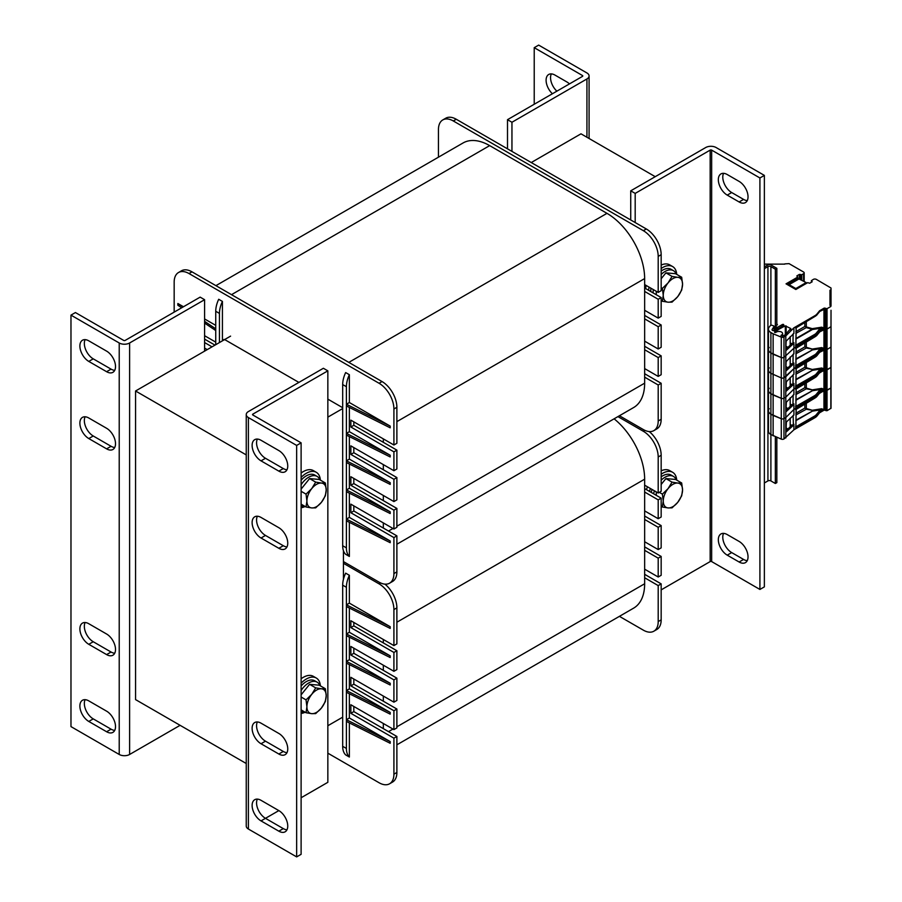 <?xml version="1.0" encoding="UTF-8"?>
<svg xmlns="http://www.w3.org/2000/svg" width="902" height="902" viewBox="0 0 902 902"><rect width="100%" height="100%" fill="white"/><g stroke="black" fill="none" stroke-linecap="round" stroke-linejoin="round"><path stroke-width="1.35" d="M343.425 579.377L343.425 550.648M327.843 725.738L342.681 717.169M230.585 336.13L135.559 390.994L135.559 699.602L246.246 763.509M135.559 390.994L246.246 454.901M655.235 176.679L580.989 133.823L531.255 162.54M342.681 408.561L327.843 417.141M257.363 799.116A12.594 7.272 -120 0 0 265.481 818.328L283.296 828.611A12.594 7.272 -120 0 0 286.96 829.817M261.028 820.899A12.594 7.272 60 0 1 252.797 809.793A12.594 7.272 60 0 1 254.725 799.702A12.594 7.272 60 0 1 261.028 800.322L278.842 810.605A12.594 7.272 60 0 1 287.073 821.711A12.594 7.272 60 0 1 285.145 831.802A12.594 7.272 60 0 1 278.842 831.182L261.028 820.899L278.842 810.605M257.363 516.226A12.594 7.272 -120 0 0 265.481 535.438L283.296 545.721A12.594 7.272 -120 0 0 286.96 546.928M261.028 538.009A12.594 7.272 60 0 1 252.797 526.903A12.594 7.272 60 0 1 254.725 516.812A12.594 7.272 60 0 1 261.028 517.432L278.842 527.715A12.594 7.272 60 0 1 287.073 538.821A12.594 7.272 60 0 1 285.145 548.923A12.594 7.272 60 0 1 278.842 548.292L261.028 538.009L265.481 535.438M257.363 721.961A12.594 7.272 -120 0 0 265.481 741.173L283.296 751.456A12.594 7.272 -120 0 0 286.96 752.663M261.028 743.744A12.594 7.272 60 0 1 252.797 732.638A12.594 7.272 60 0 1 254.725 722.547A12.594 7.272 60 0 1 261.028 723.167L278.842 733.461A12.594 7.272 60 0 1 287.073 744.556A12.594 7.272 60 0 1 285.145 754.658A12.594 7.272 60 0 1 278.842 754.027L261.028 743.744L265.481 741.173M257.363 439.082A12.594 7.272 -120 0 0 265.481 458.284L283.296 468.566A12.594 7.272 -120 0 0 286.96 469.773M261.028 460.854A12.594 7.272 60 0 1 252.797 449.748A12.594 7.272 60 0 1 254.725 439.657A12.594 7.272 60 0 1 261.028 440.277L278.842 450.572A12.594 7.272 60 0 1 287.073 461.666A12.594 7.272 60 0 1 285.145 471.769A12.594 7.272 60 0 1 278.842 471.137L261.028 460.854L265.481 458.284M252.853 414.131L252.853 414.999A1.049 0.609 -0 0 1 252.853 414.131L327.843 370.846L323.378 368.275L248.4 411.56A7.351 4.239 -0 0 0 246.246 414.57A7.351 4.239 -0 0 0 248.4 417.57L296.657 445.43L296.657 856.9L248.4 829.039A7.351 4.239 180 0 1 246.246 826.04L246.246 414.57M252.853 414.999L301.11 442.848L301.11 854.329L296.657 856.9M301.11 442.848L296.657 445.43M327.843 370.846L327.843 782.316L301.11 797.751M85.126 339.637A12.594 7.272 -120 0 0 93.244 358.849L111.059 369.132A12.594 7.272 -120 0 0 114.723 370.339M106.605 351.126A12.594 7.272 60 0 1 114.836 362.232A12.594 7.272 60 0 1 112.908 372.323A12.594 7.272 60 0 1 106.605 371.703L88.791 361.42A12.594 7.272 60 0 1 80.56 350.314A12.594 7.272 60 0 1 82.488 340.223A12.594 7.272 60 0 1 88.791 340.843L106.605 351.126M85.126 622.527A12.594 7.272 -120 0 0 93.244 641.739L111.059 652.022A12.594 7.272 -120 0 0 114.723 653.228M106.605 634.016A12.594 7.272 60 0 1 114.836 645.122A12.594 7.272 60 0 1 112.908 655.213A12.594 7.272 60 0 1 106.605 654.593L88.791 644.31A12.594 7.272 60 0 1 80.56 633.204A12.594 7.272 60 0 1 82.488 623.113A12.594 7.272 60 0 1 88.791 623.733L106.605 634.016M85.126 416.792A12.594 7.272 -120 0 0 93.244 435.993L111.059 446.287A12.594 7.272 -120 0 0 114.723 447.493M106.605 428.281A12.594 7.272 60 0 1 114.836 439.387A12.594 7.272 60 0 1 112.908 449.478A12.594 7.272 60 0 1 106.605 448.858L88.791 438.564A12.594 7.272 60 0 1 80.56 427.469A12.594 7.272 60 0 1 82.488 417.367A12.594 7.272 60 0 1 88.791 417.998L106.605 428.281M85.126 699.681A12.594 7.272 -120 0 0 93.244 718.883L111.059 729.177A12.594 7.272 -120 0 0 114.723 730.383M106.605 711.171A12.594 7.272 60 0 1 114.836 722.276A12.594 7.272 60 0 1 112.908 732.368A12.594 7.272 60 0 1 106.605 731.747L88.791 721.453A12.594 7.272 60 0 1 80.56 710.359A12.594 7.272 60 0 1 82.488 700.256A12.594 7.272 60 0 1 88.791 700.888L106.605 711.171M180.107 725.321L129.617 754.467A7.351 4.239 180 0 1 119.222 754.467L70.976 726.606L70.976 315.125L119.222 342.985A7.351 4.239 -0 0 0 129.617 342.985L204.596 299.701L200.143 297.13L125.164 340.415A1.049 0.609 180 0 1 123.687 340.415L75.43 312.554L70.976 315.125M204.596 299.701L204.596 351.126M727.237 195.114A12.594 7.272 60 0 1 719.007 184.008A12.594 7.272 60 0 1 720.946 173.917A12.594 7.272 60 0 1 727.237 174.537L739.121 181.403A12.594 7.272 60 0 1 747.352 192.498A12.594 7.272 60 0 1 745.424 202.6A12.594 7.272 60 0 1 739.121 201.969L727.237 195.114L731.691 192.543L743.575 199.398A12.594 7.272 -120 0 0 747.239 200.605M723.573 173.342A12.594 7.272 -120 0 0 731.691 192.543M727.237 555.158A12.594 7.272 60 0 1 719.007 544.053A12.594 7.272 60 0 1 720.946 533.961A12.594 7.272 60 0 1 727.237 534.582L739.121 541.437A12.594 7.272 60 0 1 747.352 552.543A12.594 7.272 60 0 1 745.424 562.634A12.594 7.272 60 0 1 739.121 562.014L727.237 555.158L731.691 552.588L743.575 559.443A12.594 7.272 -120 0 0 747.239 560.649M723.573 533.375A12.594 7.272 -120 0 0 731.691 552.588M716.109 147.533A7.351 4.239 -0 0 0 705.714 147.533L630.735 190.829L635.188 193.4L710.167 150.115A1.049 0.609 180 0 1 711.655 150.115L759.912 177.965L764.366 175.394L716.109 147.533M661.166 589.874L710.167 561.585A1.049 0.609 180 0 1 711.655 561.585L759.912 589.446L759.912 177.965M759.912 589.446L764.366 586.875L764.366 175.394M630.735 190.829L630.735 219.975M635.188 222.546L635.188 193.4M552.419 93.74A12.594 7.272 60 0 1 548.709 74.483A12.594 7.272 60 0 1 555.012 75.103L566.884 81.958A12.594 7.272 60 0 1 569.478 83.897M551.347 73.896A12.594 7.272 -120 0 0 556.872 91.17M511.953 151.401L511.953 122.255L586.931 78.959A7.351 4.239 -0 0 0 589.085 75.96A7.351 4.239 -0 0 0 586.931 72.961L538.674 45.1L534.221 47.671L534.221 104.249M511.953 122.255L507.499 119.684L582.478 76.388A1.049 0.609 -0 0 0 582.478 75.531L534.221 47.671M507.499 119.684L507.499 148.83M661.166 470.81A19.945 11.512 -60 0 1 669.656 470.585L672.633 472.298A19.945 11.512 -60 0 1 676.714 480.112M646.497 489.685A19.945 11.512 -60 0 1 647.456 486.798M661.166 474.238A19.945 11.512 -60 0 1 662.654 473.291A19.945 11.512 -60 0 1 672.633 472.298M649.474 491.398A19.945 11.512 -60 0 1 650.432 488.512M661.166 265.075A19.945 11.512 -60 0 1 669.656 264.85L672.633 266.564A19.945 11.512 -60 0 1 676.714 274.377M645.652 288.595A19.945 11.512 -60 0 1 646.125 285.438M661.166 268.503A19.945 11.512 -60 0 1 662.654 267.556A19.945 11.512 -60 0 1 672.633 266.564M648.617 290.309A19.945 11.512 -60 0 1 649.102 287.152M301.11 678.8A19.945 11.512 -60 0 1 303.343 677.312A19.945 11.512 -60 0 1 313.31 676.32L316.286 678.033A19.945 11.512 -60 0 1 320.368 685.847M301.11 683.175A19.945 11.512 -60 0 1 306.308 679.026A19.945 11.512 -60 0 1 316.286 678.033M305.147 712.219A19.945 11.512 -60 0 1 301.11 713.448M301.11 473.065A19.945 11.512 -60 0 1 303.343 471.577A19.945 11.512 -60 0 1 313.31 470.585L316.286 472.298A19.945 11.512 -60 0 1 320.368 480.112M301.11 477.429A19.945 11.512 -60 0 1 306.308 473.291A19.945 11.512 -60 0 1 316.286 472.298M305.147 506.484A19.945 11.512 -60 0 1 301.11 507.713M661.166 480.202A16.8 9.696 -60 0 1 665.033 477.237A16.8 9.696 -60 0 1 673.433 476.403A16.8 9.696 -60 0 1 676.196 479.819M653.612 493.777A16.8 9.696 -60 0 1 654.446 490.835M661.166 476.831A16.8 9.696 -60 0 1 662.654 475.861A16.8 9.696 -60 0 1 671.054 475.027L673.433 476.403M651.233 492.413A16.8 9.696 -60 0 1 652.067 489.47M301.11 484.746A16.8 9.696 -60 0 1 308.687 477.226A16.8 9.696 -60 0 1 317.087 476.403A16.8 9.696 -60 0 1 319.849 479.808M304.628 506.18A16.8 9.696 -60 0 1 301.11 505.887M301.11 480.236A16.8 9.696 -60 0 1 306.308 475.861A16.8 9.696 -60 0 1 314.708 475.027L317.087 476.403M301.11 690.492A16.8 9.696 -60 0 1 308.687 682.972A16.8 9.696 -60 0 1 317.087 682.137A16.8 9.696 -60 0 1 319.849 685.554M304.628 711.915A16.8 9.696 -60 0 1 301.11 711.622M301.11 685.982A16.8 9.696 -60 0 1 306.308 681.596A16.8 9.696 -60 0 1 314.708 680.762L317.087 682.137M661.166 274.467A16.8 9.696 -60 0 1 665.033 271.491A16.8 9.696 -60 0 1 673.433 270.668A16.8 9.696 -60 0 1 676.196 274.073M653.172 292.936A16.8 9.696 -60 0 1 653.33 289.598M661.166 271.085A16.8 9.696 -60 0 1 662.654 270.126A16.8 9.696 -60 0 1 671.054 269.292L673.433 270.668M650.804 291.572A16.8 9.696 -60 0 1 650.951 288.223M668.078 302.193L662.384 301.268L663.252 295.326A13.654 7.881 120 0 0 668.078 302.193A13.654 7.881 120 0 0 677.729 296.623L672.035 302.125L668.078 302.193M662.384 288.392L668.078 282.89A13.654 7.881 120 0 0 663.252 295.326L662.384 288.392L661.166 287.693M672.035 276.384L677.729 277.32A13.654 7.881 120 0 0 668.078 282.89L672.035 276.384L665.924 272.855L675.575 273.723L681.687 277.252L682.555 284.186L681.687 290.117L677.729 296.623A13.654 7.881 120 0 0 682.555 284.186A13.654 7.881 120 0 0 677.729 277.32L681.687 277.252M661.166 300.558L662.384 301.268M656.273 294.728L656.273 291.301M661.166 278.763L665.924 272.855M311.731 507.927L306.037 506.992L306.905 501.061A13.654 7.881 120 0 0 311.731 507.927A13.654 7.881 120 0 0 321.383 502.358L315.689 507.86L311.731 507.927M306.037 494.127L311.731 488.625A13.654 7.881 120 0 0 306.905 501.061L306.037 494.127L301.11 491.286M315.689 482.119L321.383 483.055A13.654 7.881 120 0 0 311.731 488.625L315.689 482.119L309.578 478.59L319.229 479.458L325.34 482.987L326.208 489.921L325.34 495.852L321.383 502.358A13.654 7.881 120 0 0 326.208 489.921A13.654 7.881 120 0 0 321.383 483.055L325.34 482.987M301.11 504.15L306.037 506.992M301.11 489.121L309.578 478.59M303.861 485.704A11.974 6.912 -60 0 1 305.079 484.182M668.078 507.927L662.384 507.003L663.252 501.061A13.654 7.881 120 0 0 668.078 507.927A13.654 7.881 120 0 0 677.729 502.358L672.035 507.86L668.078 507.927M662.384 494.127L668.078 488.625A13.654 7.881 120 0 0 663.252 501.061L662.384 494.127L659.317 492.357M672.035 482.13L677.729 483.055A13.654 7.881 120 0 0 668.078 488.625L672.035 482.13L665.924 478.59L675.575 479.458L681.687 482.987L682.555 489.921L681.687 495.852L677.729 502.358A13.654 7.881 120 0 0 682.555 489.921A13.654 7.881 120 0 0 677.729 483.055L681.687 482.987M661.166 506.293L662.384 507.003M656.273 495.322L656.273 491.894M661.425 484.194A11.974 6.912 -60 0 0 661.166 484.475L665.924 478.59M311.731 713.662L306.037 712.738L306.905 706.796A13.654 7.881 120 0 0 311.731 713.662A13.654 7.881 120 0 0 321.383 708.093L315.689 713.595L311.731 713.662M306.037 699.862L311.731 694.36A13.654 7.881 120 0 0 306.905 706.796L306.037 699.862L301.11 697.02M315.689 687.865L321.383 688.79A13.654 7.881 120 0 0 311.731 694.36L315.689 687.865L309.578 684.325L319.229 685.193L325.34 688.722L326.208 695.656L325.34 701.587L321.383 708.093A13.654 7.881 120 0 0 326.208 695.656A13.654 7.881 120 0 0 321.383 688.79L325.34 688.722M301.11 709.885L306.037 712.738M301.11 694.856L309.578 684.325M303.861 691.439A11.974 6.912 -60 0 1 305.079 689.929M214.992 345.128L204.596 339.129M393.915 573.582A20.994 12.121 60 0 1 389.563 583.199L392.528 581.486A20.994 12.121 -120 0 0 396.88 571.868L393.915 573.582L393.915 537.581L350.855 512.719L350.855 504.15L393.915 529.012L393.915 510.149L350.855 485.287L350.855 476.718L393.915 501.58L393.915 479.289L350.855 454.428L350.855 445.859L393.915 470.72L396.88 468.995L396.88 450.143L353.821 425.282L353.821 421.854M383.327 442.318L383.327 438.879M393.915 501.58L396.88 499.866L396.88 477.575L353.821 452.714L353.821 447.572M383.327 469.75L383.327 464.598M393.915 529.012L396.88 527.298L396.88 508.435L353.821 483.573L353.821 478.432M383.327 500.61L383.327 495.457M396.88 571.868L396.88 535.867L353.821 511.006L353.821 505.864M383.327 528.042L383.327 522.889M658.201 420.997A20.994 12.121 60 0 1 653.849 430.615L656.825 428.89A20.994 12.121 -120 0 0 661.166 419.283L658.201 420.997L658.201 384.996L644.648 377.16L644.648 368.591L658.201 376.416L658.201 357.564L644.648 349.739L644.648 341.159L658.201 348.984L658.201 326.704L644.648 318.868L644.648 310.299L658.201 318.124L658.201 299.272L644.648 291.436L644.648 284.581L658.201 292.406L658.201 256.405L661.166 254.691A20.994 12.121 -120 0 0 646.317 228.973L456.265 119.256A20.994 12.121 -120 0 0 445.768 118.207L442.803 119.921A20.994 12.121 60 0 1 453.3 120.969L456.265 119.256M215.916 285.652L463.042 142.978A53.274 30.758 60 0 1 489.673 145.617L606.978 213.346A53.274 30.758 60 0 1 644.648 278.583L644.648 284.581M644.648 377.16L644.648 383.17A53.274 30.758 60 0 1 633.61 407.557L396.88 544.233M644.648 349.739L644.648 368.591M644.648 318.868L644.648 341.159M644.648 291.436L644.648 310.299M191.979 271.84A20.994 12.121 -120 0 0 181.482 270.792L178.517 272.517A20.994 12.121 60 0 1 189.014 273.554L191.979 271.84L382.031 381.557L379.065 383.271A20.994 12.121 60 0 1 393.915 408.989L396.88 407.276A20.994 12.121 -120 0 0 382.031 381.557M393.915 470.72L393.915 451.857L350.855 426.996L350.855 420.14L393.915 445.002L396.88 443.288L396.88 407.276M619.415 415.743L643.351 429.566A20.994 12.121 60 0 0 653.849 430.615M646.317 228.973L643.351 230.686A20.994 12.121 60 0 1 658.201 256.405M643.351 230.686L453.3 120.969M438.451 157.173L438.451 129.538A20.994 12.121 60 0 1 442.803 119.921M390.194 426.105L346.402 404.243L346.402 405.956L390.194 427.819L390.194 426.105L349.367 402.529L346.402 404.243L346.402 386.71A20.994 12.121 -60 0 1 349.367 374.702L349.367 402.529M390.194 455.251L346.402 433.388L346.402 435.102L390.194 456.964L390.194 455.251L349.367 431.675L346.402 433.388L346.402 405.956M390.194 482.683L346.402 460.821L346.402 462.534L390.194 484.397L390.194 482.683L349.367 459.107L346.402 460.821L346.402 435.102M390.194 511.829L346.402 489.966L346.402 491.68L390.194 513.542L390.194 511.829L349.367 488.253L346.402 489.966L346.402 462.534M390.194 540.975L346.402 519.112L346.402 520.826L390.194 542.688L390.194 540.975L349.367 517.398L346.402 519.112L346.402 491.68M349.367 522.314L349.367 556.444A20.994 12.121 -60 0 1 346.402 547.864L346.402 520.826M349.367 407.445L349.367 431.675M349.367 493.168L349.367 517.398M349.367 464.023L349.367 488.253M349.367 436.591L349.367 459.107M349.367 374.702L345.658 372.56A20.994 12.121 120 0 0 342.681 384.568L342.681 545.721A20.994 12.121 120 0 0 345.658 554.29L349.367 556.444M298.889 382.414L224.993 339.761L222.422 339.986L222.422 340.843M224.609 339.58L223.921 339.456M327.843 399.135L342.681 407.704M204.596 323.085L215.736 330.527L215.736 328.813L204.596 321.371M183.061 306.984L177.874 303.523L183.478 306.748M181.685 307.785L177.874 305.237L177.874 303.523M215.736 344.699L215.736 330.527M215.736 328.813L215.736 311.269A20.994 12.121 -60 0 1 218.712 299.272L222.422 301.415A20.994 12.121 120 0 0 219.445 313.411L219.445 342.557M204.596 348.093L207.234 349.615M204.596 318.947L215.736 325.374M379.065 383.271L189.014 273.554M389.563 583.199A20.994 12.121 60 0 1 379.065 582.151L343.425 561.585M174.165 312.126L174.165 282.123A20.994 12.121 60 0 1 178.517 272.517M204.596 335.702L215.736 342.129M212.026 346.842L204.596 342.557M393.915 445.002L393.915 408.989M222.422 301.415L222.422 339.986A2.097 1.218 -0 0 0 223.358 340.302M350.855 426.996L353.821 425.282M393.915 451.857L396.88 450.143M350.855 454.428L353.821 452.714M393.915 479.289L396.88 477.575M350.855 485.287L353.821 483.573M393.915 510.149L396.88 508.435M350.855 512.719L353.821 511.006M393.915 537.581L396.88 535.867M658.201 292.406L661.166 290.692L661.166 254.691M658.201 318.124L661.166 316.41L661.166 297.559L644.648 288.009M658.201 348.984L661.166 347.27L661.166 324.991L644.648 315.441M658.201 376.416L661.166 374.702L661.166 355.85L644.648 346.3M661.166 419.283L661.166 383.282L644.648 373.732M661.166 297.559L658.201 299.272M661.166 324.991L658.201 326.704M661.166 355.85L658.201 357.564M661.166 383.282L658.201 384.996M393.915 774.175A20.994 12.121 60 0 1 389.563 783.793L392.528 782.079A20.994 12.121 -120 0 0 396.88 772.462L393.915 774.175L393.915 738.174L350.855 713.313L350.855 704.744L393.915 729.605L393.915 710.742L350.855 685.881L350.855 677.312L393.915 702.173L393.915 679.882L350.855 655.021L350.855 646.452L393.915 671.313L396.88 669.588L396.88 650.737L353.821 625.875L353.821 622.448M383.327 642.912L383.327 639.484M393.915 702.173L396.88 700.459L396.88 678.169L353.821 653.307L353.821 648.166M383.327 670.344L383.327 665.191M393.915 729.605L396.88 727.891L396.88 709.028L353.821 684.167L353.821 679.026M383.327 701.204L383.327 696.051M396.88 772.462L396.88 736.46L353.821 711.599L353.821 706.458M383.327 728.636L383.327 723.483M658.201 621.591A20.994 12.121 60 0 1 653.849 631.208L656.825 629.483A20.994 12.121 -120 0 0 661.166 619.877L658.201 621.591L658.201 585.59L644.648 577.765L644.648 569.185L658.201 577.009L658.201 558.158L644.648 550.333L644.648 541.752L658.201 549.577L658.201 527.298L644.648 519.462L644.648 510.893L658.201 518.718L658.201 499.866L644.648 492.041L644.648 485.175L658.201 492.999L658.201 456.998L661.166 455.284A20.994 12.121 -120 0 0 649.203 431.562M614.093 418.821A53.274 30.758 60 0 1 644.648 479.176L644.648 485.175M644.648 577.765L644.648 583.763A53.274 30.758 60 0 1 633.61 608.151L396.88 744.827M644.648 550.333L644.648 569.185M644.648 519.462L644.648 541.752M644.648 492.041L644.648 510.893M393.915 671.313L393.915 652.45L350.855 627.589L350.855 620.734L393.915 645.595L396.88 643.881L396.88 607.869A20.994 12.121 -120 0 0 384.917 584.146M619.415 616.348L643.351 630.16A20.994 12.121 60 0 0 653.849 631.208M644.919 430.378L643.351 431.28A20.994 12.121 60 0 1 658.201 456.998M643.351 431.28L617.926 416.611M390.194 626.698L346.402 604.836L346.402 606.55L390.194 628.412L390.194 626.698L349.367 603.122L346.402 604.836L346.402 587.303A20.994 12.121 -60 0 1 349.367 575.296L349.367 603.122M390.194 655.844L346.402 633.982L346.402 635.696L390.194 657.558L390.194 655.844L349.367 632.268L346.402 633.982L346.402 606.55M390.194 683.276L346.402 661.414L346.402 663.128L390.194 684.99L390.194 683.276L349.367 659.7L346.402 661.414L346.402 635.696M390.194 712.422L346.402 690.56L346.402 692.274L390.194 714.136L390.194 712.422L349.367 688.846L346.402 690.56L346.402 663.128M390.194 741.568L346.402 719.706L346.402 721.42L390.194 743.282L390.194 741.568L349.367 717.992L346.402 719.706L346.402 692.274M349.367 722.908L349.367 757.037A20.994 12.121 -60 0 1 346.402 748.457L346.402 721.42M349.367 608.038L349.367 632.268M349.367 693.762L349.367 717.992M349.367 664.616L349.367 688.846M349.367 637.184L349.367 659.7M349.367 575.296L345.658 573.153A20.994 12.121 120 0 0 342.681 585.161L342.681 746.315A20.994 12.121 120 0 0 345.658 754.895L349.367 757.037M380.633 582.963L379.065 583.865A20.994 12.121 60 0 1 393.915 609.583L396.88 607.869M379.065 583.865L343.425 563.299M389.563 783.793A20.994 12.121 60 0 1 379.065 782.744L327.843 753.17M393.915 645.595L393.915 609.583M350.855 627.589L353.821 625.875M393.915 652.45L396.88 650.737M350.855 655.021L353.821 653.307M393.915 679.882L396.88 678.169M350.855 685.881L353.821 684.167M393.915 710.742L396.88 709.028M350.855 713.313L353.821 711.599M393.915 738.174L396.88 736.46M658.201 492.999L661.166 491.286L661.166 455.284M658.201 518.718L661.166 517.004L661.166 498.152L644.648 488.602M658.201 549.577L661.166 547.864L661.166 525.584L644.648 516.034M658.201 577.009L661.166 575.296L661.166 556.444L644.648 546.894M661.166 619.877L661.166 583.876L644.648 574.326M661.166 498.152L658.201 499.866M661.166 525.584L658.201 527.298M661.166 556.444L658.201 558.158M661.166 583.876L658.201 585.59M764.366 266.947L767.929 264.895A2.097 1.218 180 0 1 770.894 264.895L776.836 268.322L775.348 269.179L770.894 266.609A2.097 1.218 -0 0 0 767.929 266.609L764.366 268.661M775.348 436.726L775.348 483.495L770.894 480.924A2.097 1.218 -0 0 0 767.929 480.924L764.366 482.976M775.348 269.179L775.348 329.354M776.836 437.323L776.836 482.638L775.348 483.495M776.836 268.322L776.836 325.16M795.88 413.263L804.821 408.099L812.251 410.263L821.677 408.809L823.83 409.553L821.846 409.666L821.677 408.809M804.821 404.107L804.821 408.099M831.024 391.885L831.024 408.245L827.021 410.714L824.202 410.106L819.591 412.766L817.009 415.98A10.497 6.066 180 0 1 814.912 417.705L793.907 429.826L783.973 438.992A2.097 1.218 180 0 1 781.29 439.127L770.894 434.538A8.4 4.848 180 0 1 768.436 431.111L768.436 410.714A8.4 4.848 180 0 1 769.226 408.662M831.024 407.76L831.024 387.849M785.924 427.841L787.998 428.98M790.772 426.218L790.772 424.921A2.097 1.218 -0 0 0 793.162 424.684L793.907 424.256L792.937 425.744A2.729 1.578 -0 0 1 791.088 425.879L790.772 424.921L791.043 425.947L785.924 431.055M792.937 425.744L785.845 432.317L786.386 422.001L793.907 414.999L793.162 415.427L793.365 425.225M785.845 431.957L786.386 422.001M785.924 410.658L791.043 405.539L790.772 404.513A2.097 1.218 -0 0 0 793.162 404.276L793.907 403.848L793.907 409.429L814.912 397.297L793.907 409.429L793.907 414.999M785.924 390.25L791.043 385.143L790.772 384.117A2.097 1.218 -0 0 0 793.162 383.88L793.907 383.451L793.907 389.021L814.912 376.901L793.907 389.021L785.8 397.139L785.8 417.536L793.907 409.429L785.8 417.536L785.8 437.944M793.907 424.256L793.907 429.826M786.161 410.421L786.161 407.524L787.998 408.583L785.924 407.433L786.161 401.92M827.021 410.714L827.021 390.307L830.843 388.097L826.131 390.307L827.021 390.307L827.021 369.91L831.024 367.441L831.024 387.364M806.309 403.25L806.309 408.956M821.677 391.998L823.954 390.994L823.954 409.113M795.88 414.976L806.974 408.854M805.96 409.158L812.251 410.263L812.409 411.132L821.846 409.666L819.072 411.267L819.591 412.766M795.88 420.163L812.409 411.132L795.88 420.67M795.688 426.488L795.688 428.022L795.688 426.488L795.688 428.022L814.912 416.927A10.497 6.066 -0 0 0 817.009 415.202L819.591 412L823.83 409.553M795.688 409.677L814.912 398.075L814.912 397.297A10.497 6.066 -0 0 0 817.009 395.572L819.591 392.37L824.202 389.709L826.131 390.307L824.202 389.709L819.591 392.37L817.009 395.572A10.497 6.066 180 0 1 814.912 397.297L814.912 396.53A10.497 6.066 -0 0 0 817.009 394.805L819.591 391.592L819.32 393.475M795.88 426.59L796.139 408.91M821.846 391.84L823.954 390.994M783.973 438.992L783.973 418.584L785.8 417.536L783.973 418.584A2.097 1.218 180 0 1 781.29 418.731A2.097 1.218 -0 0 0 783.973 418.584L783.973 398.188A2.097 1.218 180 0 1 781.29 398.323A2.097 1.218 -0 0 0 783.973 398.188L783.973 377.78A2.097 1.218 180 0 1 781.29 377.915L770.894 373.338A8.4 4.848 180 0 1 768.436 369.91A8.4 4.848 180 0 1 769.226 367.858M775.168 329.613L775.348 326.535L777.58 327.302L782.62 324.382L783.883 325.058A83.987 48.494 180 0 1 774.863 330.459A1.68 0.97 180 0 1 773.059 330.617A1.68 0.97 180 0 1 772.067 329.737A1.68 0.97 180 0 1 772.168 329.399L773.972 326.558A1.049 0.609 -0 0 0 773.51 325.825L771.909 325.295A1.049 0.609 -0 0 0 770.477 325.521A4.194 2.424 -0 0 0 770.319 325.701L769.226 327.054A8.4 4.848 180 0 0 768.436 329.106A8.4 4.848 180 0 0 770.894 332.534L773.127 333.819L773.127 354.215L781.29 357.519L770.894 352.93L773.127 354.215L773.127 395.02L781.29 398.323L770.894 393.734L773.127 395.02L773.127 415.427L770.894 414.142L781.29 418.731L773.127 415.427L773.127 435.824M770.894 332.534L770.894 414.142A8.4 4.848 180 0 1 768.436 410.714A8.4 4.848 180 0 0 770.894 414.142L770.894 480.924M819.49 393.407L823.83 390.69L819.591 393.137L817.009 396.35L816.434 394.129L819.072 390.87L819.591 391.592L823.83 389.145L821.846 389.269L821.677 388.401L823.83 389.145M795.88 392.855L804.821 387.691L812.251 389.856L821.677 388.401M804.821 383.711L804.821 387.691M792.937 405.336L785.845 411.921L785.845 402.664L793.907 394.591L793.162 395.02L792.937 405.336A2.729 1.578 -0 0 1 791.088 405.472L790.772 404.513L790.772 405.81M785.845 411.56L786.386 401.604M821.846 330.628L819.591 331.936L819.591 331.158L824.202 328.497L827.021 329.106L831.024 326.637L831.024 347.044L827.021 349.502L824.202 348.905L819.591 351.566L817.009 354.768A10.497 6.066 180 0 1 814.912 356.493L793.907 368.625L785.8 376.732L785.8 397.139L793.907 389.021L793.907 394.591M793.907 403.848L793.365 404.829M786.161 390.014L786.161 387.127L787.998 388.176L785.924 387.037L786.161 381.523M831.024 366.956L831.024 347.044L831.024 367.441L826.131 369.91L827.021 369.91L827.021 349.502L831.024 347.044L831.024 367.441M831.024 351.081L831.024 349.232M806.309 382.854L806.309 388.548M821.677 371.601L823.954 370.587L823.954 388.706M795.88 394.569L806.974 388.446M805.96 388.751L812.251 389.856L812.409 390.724L821.846 389.269L819.072 390.87M795.88 399.755L812.409 390.724L795.88 400.274M795.688 406.08L795.688 407.625L795.688 406.08L795.688 407.625L814.912 396.53L814.472 395.752A9.866 5.694 -0 0 0 816.434 394.129M795.688 389.281L814.912 377.667L814.912 376.901A10.497 6.066 -0 0 0 817.009 375.176L819.591 371.962L824.202 369.301L826.131 369.91L824.202 369.301L819.591 371.962L817.009 375.176A10.497 6.066 180 0 1 814.912 376.901L814.912 376.123A10.497 6.066 -0 0 0 817.009 374.398L819.591 371.196L819.32 373.078M795.88 406.193L796.139 388.503M821.846 371.432L823.954 370.587M785.8 397.139L783.973 398.188L785.8 397.139M781.29 439.127L781.29 377.915L770.894 373.338A8.4 4.848 180 0 1 768.436 369.91L768.436 390.307A8.4 4.848 180 0 0 770.894 393.734A8.4 4.848 180 0 1 768.436 390.307A8.4 4.848 180 0 1 769.226 388.255M819.49 373.011L823.83 370.294L819.591 372.74L817.009 375.942L816.434 373.732L819.072 370.463L819.591 371.196L823.83 368.749L821.846 368.862L821.677 368.005L823.83 368.749M795.88 352.051L804.821 346.887L812.251 349.051L821.677 347.597L823.83 348.341L821.846 348.465L821.677 347.597M804.821 342.907L804.821 346.887M831.024 328.824L831.024 346.56L831.024 326.637L827.021 329.106L824.202 328.497L819.591 331.158L817.009 334.371L819.591 330.391L823.83 327.945L821.846 328.057L821.677 327.189L823.83 327.945M785.924 369.854L791.043 364.735L790.772 363.709A2.097 1.218 -0 0 0 793.162 363.472L793.907 363.044L793.907 368.625L783.973 377.78L783.973 357.384A2.097 1.218 180 0 1 781.29 357.519A2.097 1.218 -0 0 0 783.973 357.384L783.973 336.976L785.8 335.927L785.8 376.732L783.973 377.78A2.097 1.218 -0 0 1 781.29 377.915L781.29 337.111A2.097 1.218 -0 0 0 783.973 336.976M786.161 369.617L786.161 366.719L787.998 367.779L785.924 366.629L786.161 361.116M792.937 364.532L785.845 371.117L785.845 361.86L793.907 353.787L793.162 354.215L792.937 364.532A2.729 1.578 -0 0 1 791.088 364.667L790.772 363.709L790.772 365.006M785.924 361.646L786.386 360.8M785.924 349.446L791.088 344.271L790.772 343.312A2.097 1.218 -0 0 0 793.162 343.076L793.907 342.647L793.907 348.217L814.912 336.096L793.907 348.217L793.907 353.787M793.907 348.217L783.973 357.384L793.907 348.217M793.907 363.044L793.365 364.025M786.161 349.209L786.161 346.312L787.998 347.371L785.924 346.233L786.161 340.719M831.024 310.277L830.843 408.505M806.309 342.05L806.309 347.744M821.677 330.797L823.954 329.782L823.954 347.901M795.88 353.764L806.974 347.642M805.96 347.947L812.251 349.051L812.409 349.92L821.846 348.465L819.072 350.066L819.591 351.566L824.202 348.905L827.021 349.502L827.021 308.698L830.843 306.488M795.88 358.951L812.409 349.92L795.88 359.47M795.688 365.276L795.688 366.821L795.688 365.276L795.688 366.821L814.912 355.726A10.497 6.066 -0 0 0 817.009 354.001L819.591 350.788L823.83 348.341M795.688 348.476L814.912 336.863L814.912 336.096A10.497 6.066 -0 0 0 817.009 334.371A10.497 6.066 180 0 1 814.912 336.096L814.912 335.318A10.497 6.066 -0 0 0 817.009 333.593L819.591 330.391L819.072 329.658L821.846 328.057L812.409 329.523L812.251 328.655L821.677 327.189M795.88 365.389L796.139 347.698M795.88 365.84L796.195 347.89L814.912 336.863A10.497 6.066 -0 0 0 817.009 335.138L819.591 331.936L823.954 329.782M768.436 329.106L768.436 349.502A8.4 4.848 180 0 0 770.894 352.93A8.4 4.848 180 0 1 768.436 349.502A8.4 4.848 180 0 1 769.226 347.45M795.88 331.654L804.821 326.49L812.251 328.655L812.409 329.523L795.88 339.062M804.821 322.499L804.821 326.49M831.024 289.869L831.024 305.755L829.975 305.395L829.975 290.241L831.024 289.869L831.024 288.02L816.333 279.383A2.097 1.218 -0 0 0 813.356 279.383L811.394 280.669L812.172 281.785L809.646 283.239L807.718 282.642L795.835 289.497L795.835 288.55L806.185 282.574L797.92 278.436L787.299 284.57M797.92 278.436L796.883 275.865L799.397 274.411L801.777 274.749L803.558 273.723A2.097 1.218 -0 0 0 804.178 272.866A2.097 1.218 -0 0 0 803.558 272.009L789.047 263.632L784.763 263.891M806.794 283.172L806.185 282.574M774.626 332.455L775.754 332.466A3.676 2.12 180 0 1 779.892 331.519A3.676 2.12 180 0 1 782.586 333.56A3.676 2.12 180 0 1 781.087 335.273L782.564 336.085L785.214 334.811L790.772 328.475A2.097 1.218 -0 0 1 790.197 328.249L790.197 329.828M792.937 344.136L785.845 350.709L785.845 341.452L793.907 333.39L793.162 333.819L792.937 344.136A2.729 1.578 -0 0 1 791.088 344.271L790.772 343.312L790.772 344.609M785.924 341.238L786.386 340.392M785.8 335.927L793.907 327.821L793.907 333.39M793.907 342.647L793.365 343.617M774.626 331.981A83.987 48.494 180 0 1 785.315 325.893L790.197 328.249M793.907 327.821L814.912 315.689A10.497 6.066 -0 0 0 817.009 313.964L819.591 310.762L824.202 308.101L827.021 308.698M829.975 290.241L829.975 305.395M806.309 321.642L806.309 327.347M821.677 310.389L823.954 309.386L823.954 327.505M795.88 333.368L806.974 327.246M795.688 344.88L795.688 346.413L795.688 344.88L795.688 346.413L814.912 335.318L814.472 334.552A9.866 5.694 -0 0 0 816.434 332.928L819.072 329.658M795.688 328.069L814.912 316.455L814.912 315.689M795.88 344.981L796.139 327.302M821.846 310.232L819.591 311.528L819.591 310.762M795.88 345.432L796.195 327.482L814.912 316.455A10.497 6.066 -0 0 0 817.009 314.73L819.591 311.528L823.954 309.386M773.127 333.819L781.29 337.111M774.029 327.945L774.807 328.508L773.972 329.895L773.972 326.558M784.763 264.128L764.366 264.128M787.886 284.908L789.103 284.66L795.835 288.55M797.92 276.982L786.037 283.837L795.835 289.497M789.103 284.66L799.443 278.684M776.836 324.156L777.423 324.81L775.348 326.017M795.88 372.458L804.821 367.294L812.251 369.459L821.677 368.005M804.821 363.303L804.821 367.294M792.937 384.94L785.845 391.513L785.845 382.256L793.907 374.195L793.162 374.623L792.937 384.94A2.729 1.578 -0 0 1 791.088 385.075L790.772 384.117L790.772 385.413M785.845 391.152L786.386 381.196M795.688 368.873L814.912 357.26L814.912 356.493L793.907 368.625L793.907 374.195M793.907 383.451L793.365 384.421M806.309 362.446L806.309 368.151M821.677 351.194L823.954 350.19L823.954 368.309M795.88 374.172L806.974 368.05M805.96 368.343L812.251 369.459L812.409 370.327L821.846 368.862L819.072 370.463M795.88 379.359L812.409 370.327L795.88 379.866M795.688 385.684L795.688 387.217L795.688 385.684L795.688 387.217L814.912 376.123L814.472 375.356A9.866 5.694 -0 0 0 816.434 373.732M795.88 385.785L796.139 368.106M821.846 351.036L819.591 352.332L819.591 351.566L817.009 354.768L816.434 353.325L819.072 350.066M795.88 386.236L796.195 368.287L814.912 357.26A10.497 6.066 -0 0 0 817.009 355.546L819.591 352.332L823.954 350.19M795.88 365.592L814.472 354.948L814.912 356.493A10.497 6.066 -0 0 0 817.009 354.768L816.671 355.918M278.842 831.182L283.296 828.611M278.842 548.292L283.296 545.721M278.842 754.027L283.296 751.456M278.842 471.137L283.296 468.566M248.4 417.57L248.4 829.039M106.605 371.703L111.059 369.132M88.791 361.42L93.244 358.849M106.605 654.593L111.059 652.022M88.791 644.31L93.244 641.739M106.605 448.858L111.059 446.287M88.791 438.564L93.244 435.993M106.605 731.747L111.059 729.177M88.791 721.453L93.244 718.883M119.222 754.467L119.222 342.985M129.617 342.985L129.617 754.467M743.575 199.398L739.121 201.969M743.575 559.443L739.121 562.014M711.655 150.115L711.655 561.585M710.167 561.585L710.167 150.115M586.931 137.251L586.931 78.959M582.478 76.388L582.478 75.531M489.673 145.617L231.521 294.661M606.978 213.346L348.815 362.39M644.648 278.583L396.88 421.629M644.648 383.17L396.88 526.216M392.979 528.471L388.514 531.041M346.402 547.864L342.681 545.721M342.681 384.568L346.402 386.71M219.445 313.411L215.736 311.269M644.648 479.176L396.88 622.222M644.648 583.763L396.88 726.809M392.979 729.064L388.514 731.635M346.402 748.457L342.681 746.315M342.681 585.161L346.402 587.303M767.929 266.609L767.929 480.924M770.894 266.609L770.894 325.284M790.197 418.19L790.197 426.781M786.161 427.931L786.161 422.328M814.912 417.705L814.472 416.16A9.866 5.694 -0 0 0 816.434 414.537L819.072 411.267M795.88 426.793L814.472 416.16M816.434 414.537L817.009 415.98M824.202 308.101L824.202 410.106M825.093 308.101L825.093 410.106M826.131 410.714L826.131 308.698M795.88 427.041L796.195 409.091L814.912 398.075A10.497 6.066 -0 0 0 817.009 396.35L816.671 396.722M819.523 393.373L814.472 398.323M790.197 397.793L790.197 406.385M795.88 406.396L814.472 395.752M795.88 406.644L796.195 388.694L814.912 377.667A10.497 6.066 -0 0 0 817.009 375.942L816.671 376.326M819.523 372.966L814.472 377.927M790.197 356.989L790.197 365.581M814.472 354.948A9.866 5.694 -0 0 0 816.434 353.325M814.472 337.123L816.919 335.375L816.434 332.928M819.523 332.161L816.671 335.521M781.087 335.848L781.087 335.273M790.772 329.264L790.772 328.475M790.197 336.581L790.197 345.173M786.161 333.864L786.161 325.915M785.315 334.71L785.315 325.893M830.404 290.241L830.404 305.395M795.88 345.184L814.472 334.552M805.96 327.539L812.093 329.185L795.88 338.554M783.511 325.318L783.511 324.382M772.168 329.399L772.168 330.064M774.762 328.632L774.762 330.504M811.574 282.123L811.574 280.928M799.397 274.411L799.397 278.673M800.288 274.411L800.288 279.169M800.886 274.749L800.886 279.507M801.777 274.749L801.777 280.026M803.558 281.052L803.558 273.723M814.472 316.715L816.919 314.978L817.009 313.964M819.523 311.765L816.671 315.114M782.62 325.915L782.62 324.382M777.58 327.302L777.58 329.005M776.69 327.302L776.69 329.501M777.141 324.979L777.141 324.201M790.197 377.386L790.197 385.977M795.88 385.988L814.472 375.356M819.523 352.569L814.472 357.519M589.085 138.491L589.085 75.96M768.436 390.307L768.436 410.714M785.946 371.026L785.935 361.601M768.436 349.502L768.436 369.91M782.586 333.56L782.586 336.063M785.946 350.619L785.935 341.204M774.807 328.508L774.807 330.493M811.394 282.236L811.394 280.669M804.178 281.413L804.178 272.866M774.029 329.692L774.029 326.355"/></g></svg>

